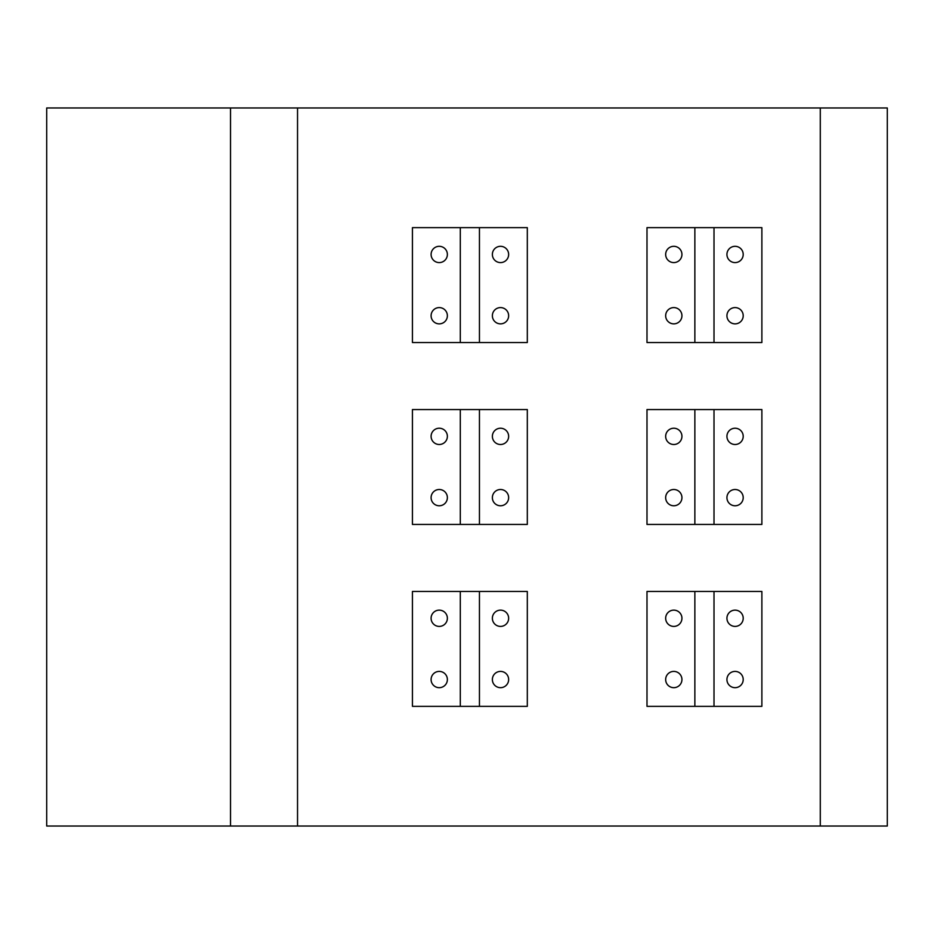 <?xml version="1.0" encoding="UTF-8"?>
<svg xmlns="http://www.w3.org/2000/svg" width="934" height="934" viewBox="0 0 934 934"><rect width="100%" height="100%" fill="white"/><g stroke="black" fill="none" stroke-linecap="round" stroke-linejoin="round"><path stroke-width="1.4" d="M820.286 826.03L887.3 826.03L887.3 107.97L46.7 107.97L46.7 826.03L820.286 826.03L820.286 107.97M297.537 826.03L297.537 107.97M230.523 826.03L230.523 107.97M646.993 706.349L694.861 706.349L694.861 591.467L646.993 591.467L646.993 706.349M714.008 706.349L714.008 591.467L761.875 591.467L761.875 706.349L694.861 706.349M735.07 610.135A8.137 8.137 0 0 0 726.932 618.273A8.137 8.137 0 0 0 735.07 626.41A8.137 8.137 0 0 0 743.207 618.273A8.137 8.137 0 0 0 735.07 610.135M735.07 671.406A8.137 8.137 0 0 0 726.932 679.543A8.137 8.137 0 0 0 735.07 687.681A8.137 8.137 0 0 0 743.207 679.543A8.137 8.137 0 0 0 735.07 671.406M673.799 671.406A8.137 8.137 0 0 0 665.662 679.543A8.137 8.137 0 0 0 673.799 687.681A8.137 8.137 0 0 0 681.937 679.543A8.137 8.137 0 0 0 673.799 671.406M673.799 610.135A8.137 8.137 0 0 0 665.662 618.273A8.137 8.137 0 0 0 673.799 626.41A8.137 8.137 0 0 0 681.937 618.273A8.137 8.137 0 0 0 673.799 610.135M714.008 591.467L694.861 591.467M646.993 524.441L694.861 524.441L694.861 409.559L646.993 409.559L646.993 524.441M714.008 524.441L714.008 409.559L761.875 409.559L761.875 524.441L694.861 524.441M735.07 428.227A8.137 8.137 0 0 0 726.932 436.365A8.137 8.137 0 0 0 735.07 444.502A8.137 8.137 0 0 0 743.207 436.365A8.137 8.137 0 0 0 735.07 428.227M735.07 489.498A8.137 8.137 0 0 0 726.932 497.635A8.137 8.137 0 0 0 735.07 505.773A8.137 8.137 0 0 0 743.207 497.635A8.137 8.137 0 0 0 735.07 489.498M673.799 489.498A8.137 8.137 0 0 0 665.662 497.635A8.137 8.137 0 0 0 673.799 505.773A8.137 8.137 0 0 0 681.937 497.635A8.137 8.137 0 0 0 673.799 489.498M673.799 428.227A8.137 8.137 0 0 0 665.662 436.365A8.137 8.137 0 0 0 673.799 444.502A8.137 8.137 0 0 0 681.937 436.365A8.137 8.137 0 0 0 673.799 428.227M714.008 409.559L694.861 409.559M646.993 342.533L694.861 342.533L694.861 227.651L646.993 227.651L646.993 342.533M714.008 342.533L714.008 227.651L761.875 227.651L761.875 342.533L694.861 342.533M735.07 246.319A8.137 8.137 0 0 0 726.932 254.457A8.137 8.137 0 0 0 735.07 262.594A8.137 8.137 0 0 0 743.207 254.457A8.137 8.137 0 0 0 735.07 246.319M735.07 307.59A8.137 8.137 0 0 0 726.932 315.727A8.137 8.137 0 0 0 735.07 323.864A8.137 8.137 0 0 0 743.207 315.727A8.137 8.137 0 0 0 735.07 307.59M673.799 307.59A8.137 8.137 0 0 0 665.662 315.727A8.137 8.137 0 0 0 673.799 323.864A8.137 8.137 0 0 0 681.937 315.727A8.137 8.137 0 0 0 673.799 307.59M673.799 246.319A8.137 8.137 0 0 0 665.662 254.457A8.137 8.137 0 0 0 673.799 262.594A8.137 8.137 0 0 0 681.937 254.457A8.137 8.137 0 0 0 673.799 246.319M714.008 227.651L694.861 227.651M412.431 706.349L460.299 706.349L460.299 591.467L412.431 591.467L412.431 706.349M479.446 706.349L479.446 591.467L527.313 591.467L527.313 706.349L460.299 706.349M500.507 610.135A8.137 8.137 0 0 0 492.37 618.273A8.137 8.137 0 0 0 500.507 626.41A8.137 8.137 0 0 0 508.645 618.273A8.137 8.137 0 0 0 500.507 610.135M500.507 671.406A8.137 8.137 0 0 0 492.37 679.543A8.137 8.137 0 0 0 500.507 687.681A8.137 8.137 0 0 0 508.645 679.543A8.137 8.137 0 0 0 500.507 671.406M439.237 671.406A8.137 8.137 0 0 0 431.099 679.543A8.137 8.137 0 0 0 439.237 687.681A8.137 8.137 0 0 0 447.374 679.543A8.137 8.137 0 0 0 439.237 671.406M439.237 610.135A8.137 8.137 0 0 0 431.099 618.273A8.137 8.137 0 0 0 439.237 626.41A8.137 8.137 0 0 0 447.374 618.273A8.137 8.137 0 0 0 439.237 610.135M479.446 591.467L460.299 591.467M412.431 524.441L460.299 524.441L460.299 409.559L412.431 409.559L412.431 524.441M479.446 524.441L479.446 409.559L527.313 409.559L527.313 524.441L460.299 524.441M500.507 428.227A8.137 8.137 0 0 0 492.37 436.365A8.137 8.137 0 0 0 500.507 444.502A8.137 8.137 0 0 0 508.645 436.365A8.137 8.137 0 0 0 500.507 428.227M500.507 489.498A8.137 8.137 0 0 0 492.37 497.635A8.137 8.137 0 0 0 500.507 505.773A8.137 8.137 0 0 0 508.645 497.635A8.137 8.137 0 0 0 500.507 489.498M439.237 489.498A8.137 8.137 0 0 0 431.099 497.635A8.137 8.137 0 0 0 439.237 505.773A8.137 8.137 0 0 0 447.374 497.635A8.137 8.137 0 0 0 439.237 489.498M439.237 428.227A8.137 8.137 0 0 0 431.099 436.365A8.137 8.137 0 0 0 439.237 444.502A8.137 8.137 0 0 0 447.374 436.365A8.137 8.137 0 0 0 439.237 428.227M479.446 409.559L460.299 409.559M412.431 342.533L460.299 342.533L460.299 227.651L412.431 227.651L412.431 342.533M479.446 342.533L479.446 227.651L527.313 227.651L527.313 342.533L460.299 342.533M500.507 246.319A8.137 8.137 0 0 0 492.37 254.457A8.137 8.137 0 0 0 500.507 262.594A8.137 8.137 0 0 0 508.645 254.457A8.137 8.137 0 0 0 500.507 246.319M500.507 307.59A8.137 8.137 0 0 0 492.37 315.727A8.137 8.137 0 0 0 500.507 323.864A8.137 8.137 0 0 0 508.645 315.727A8.137 8.137 0 0 0 500.507 307.59M439.237 307.59A8.137 8.137 0 0 0 431.099 315.727A8.137 8.137 0 0 0 439.237 323.864A8.137 8.137 0 0 0 447.374 315.727A8.137 8.137 0 0 0 439.237 307.59M439.237 246.319A8.137 8.137 0 0 0 431.099 254.457A8.137 8.137 0 0 0 439.237 262.594A8.137 8.137 0 0 0 447.374 254.457A8.137 8.137 0 0 0 439.237 246.319M479.446 227.651L460.299 227.651"/></g></svg>
